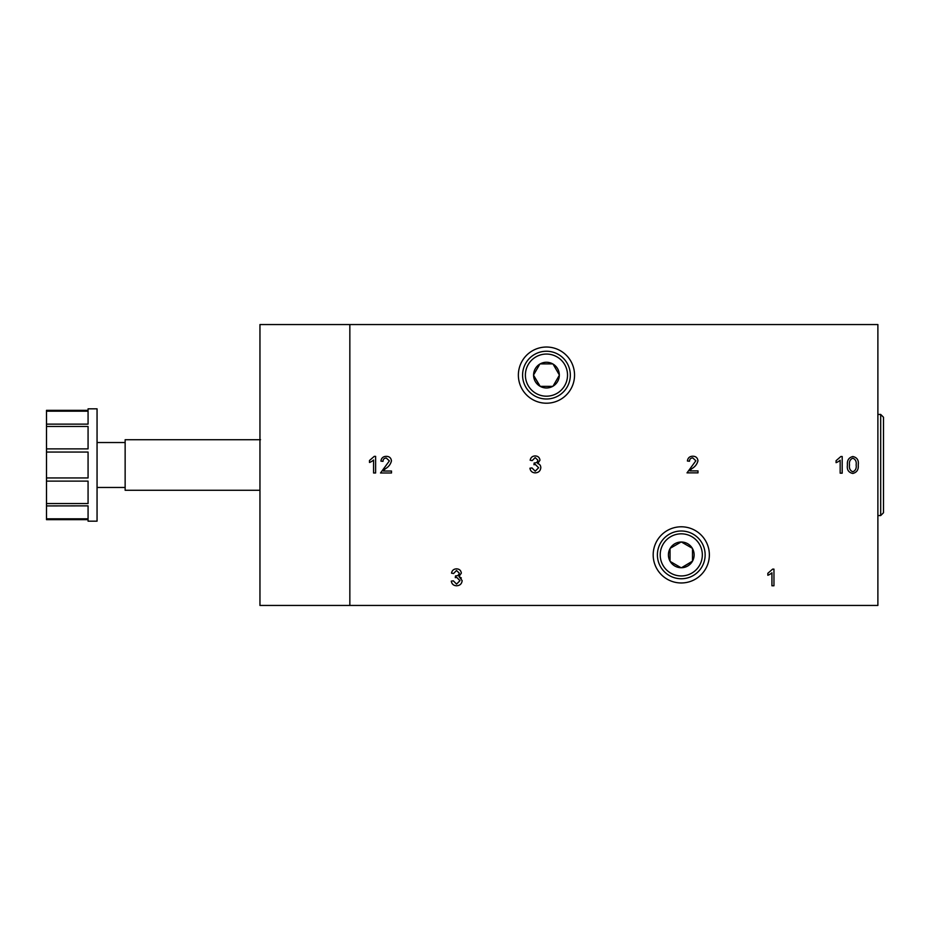 <?xml version="1.0" encoding="UTF-8"?>
<svg xmlns="http://www.w3.org/2000/svg" width="930" height="930" viewBox="0 0 930 930"><rect width="100%" height="100%" fill="white"/><g stroke="black" fill="none" stroke-linecap="round" stroke-linejoin="round"><path stroke-width="1.4" d="M349.843 324.558L349.843 605.442L877.885 605.442L877.885 324.558L259.958 324.558L259.958 605.442L349.843 605.442L349.843 324.558M518.37 375.116A28.086 28.086 0 0 1 560.499 350.796A28.086 28.086 0 0 1 560.499 399.447A28.086 28.086 0 0 1 518.37 375.116M653.186 554.885A28.086 28.086 0 0 1 695.315 530.553A28.086 28.086 0 0 1 695.315 579.204A28.086 28.086 0 0 1 653.186 554.885M375.615 472.986L375.615 456.339L374.29 456.339L369.501 460.501L369.501 462.477A12.532 12.532 0 0 0 373.581 460.025L373.581 472.986L375.615 472.986M391.495 472.986L391.495 471.022L383.346 471.022A9.684 9.684 0 0 1 385.729 468.546C388.728 466.709 390.635 464.175 391.449 460.943C391.1 457.932 389.379 456.398 386.287 456.339C383.137 456.432 381.347 458.025 380.916 461.129L383.009 461.361C383.079 459.269 384.16 458.153 386.241 458.013L389.368 460.896L380.521 472.986L391.495 472.986M847.428 465C846.73 469.708 848.52 472.533 852.822 473.451C856.902 472.417 858.704 469.603 858.227 465C858.925 460.28 857.123 457.444 852.822 456.525C848.741 457.572 846.939 460.408 847.428 465M538.621 467.744L535.215 471.196L531.972 467.93L529.937 468.209C530.449 471.173 532.204 472.731 535.215 472.87C538.563 472.684 540.423 470.964 540.807 467.697C540.725 465.43 539.691 464.047 537.691 463.57L539.97 460.234C539.586 457.479 537.97 456.037 535.122 455.933C532.355 456.072 530.705 457.514 530.158 460.234L532.193 460.617L535.169 457.607L537.889 460.199C537.54 462.175 536.308 463.094 534.18 462.954L533.936 464.733A6.022 6.022 0 0 1 535.378 464.523L538.621 467.744M695.873 460.78L687.014 472.87L698 472.87L698 470.894L689.851 470.894A9.684 9.684 0 0 1 692.234 468.418C695.221 466.593 697.128 464.058 697.953 460.827C697.593 457.816 695.873 456.281 692.78 456.212C689.63 456.305 687.84 457.909 687.41 461.013L689.502 461.245C689.583 459.153 690.653 458.037 692.734 457.886L695.873 460.78M771.923 585.772L773.958 585.772L773.958 569.125L772.632 569.125L767.843 573.299L767.843 575.263A12.532 12.532 0 0 0 771.923 572.81L771.923 585.772M456.525 570.52L459.246 573.101C458.897 575.089 457.665 576.007 455.537 575.868L455.293 577.646A6.022 6.022 0 0 1 456.735 577.437L459.978 580.657L456.572 584.098L453.329 580.832L451.294 581.122C451.806 584.087 453.561 585.633 456.572 585.772C459.908 585.598 461.78 583.877 462.152 580.611L458.967 576.519L461.327 573.147C460.943 570.392 459.327 568.951 456.479 568.846C453.712 568.986 452.061 570.416 451.515 573.147L453.549 573.519L456.525 570.52M842.196 456.525L840.871 456.525L836.082 460.699L836.082 462.663A12.532 12.532 0 0 0 840.162 460.211L840.162 473.172L842.196 473.172L842.196 456.525M852.798 458.199C855.542 459.339 856.658 461.606 856.135 465C856.635 468.348 855.53 470.615 852.822 471.777C850.101 470.627 848.997 468.371 849.509 465C849.009 461.652 850.101 459.385 852.798 458.199M458.967 576.519L461.327 573.147M461.338 577.972L459.013 576.53M539.853 386.159A12.869 12.869 0 0 1 533.588 375.313L533.588 374.93A12.869 12.869 0 0 1 539.853 364.072L540.191 363.886A12.869 12.869 0 0 1 552.722 363.886L553.048 364.072A12.869 12.869 0 0 1 559.314 374.93L559.314 375.313A12.869 12.869 0 0 1 553.048 386.159L552.722 386.357A12.869 12.869 0 0 1 540.191 386.357L533.588 375.313L539.853 386.159M539.853 364.072L533.588 374.93L539.853 364.072M540.191 363.886L552.722 363.886M559.314 374.93L553.048 364.072L559.314 374.93M553.048 386.159L559.314 375.313L553.048 386.159M540.191 386.357L552.722 386.357M522.579 375.116A23.878 23.878 0 0 1 558.395 354.446A23.878 23.878 0 0 1 558.395 395.796A23.878 23.878 0 0 1 522.579 375.116A23.878 23.878 0 0 1 558.395 354.446A23.878 23.878 0 0 1 558.395 395.796A23.878 23.878 0 0 1 522.579 375.116M692.315 561.476A12.869 12.869 0 0 1 681.458 567.742L681.086 567.742A12.869 12.869 0 0 1 670.228 561.476L670.042 561.15A12.869 12.869 0 0 1 670.042 548.619L670.228 548.282A12.869 12.869 0 0 1 681.086 542.016L681.458 542.016A12.869 12.869 0 0 1 692.315 548.282L692.501 548.619A12.869 12.869 0 0 1 692.501 561.15L681.458 567.742L692.315 561.476M670.228 561.476L681.086 567.742L670.228 561.476M670.042 561.15L670.042 548.619M681.086 542.016L670.228 548.282L681.086 542.016M692.315 548.282L681.458 542.016L692.315 548.282M692.501 561.15L692.501 548.619M681.272 578.751A23.878 23.878 0 0 1 660.591 542.946A23.878 23.878 0 0 1 701.952 542.946A23.878 23.878 0 0 1 681.272 578.751A23.878 23.878 0 0 1 660.591 542.946A23.878 23.878 0 0 1 701.952 542.946A23.878 23.878 0 0 1 681.272 578.751M880.687 414.443L883.5 417.256L883.5 512.744L880.687 515.557L880.687 414.443L877.885 414.443M88.071 481.124L88.071 503.549L46.5 503.549L46.5 481.124L88.071 481.124M88.071 452.05L88.071 477.95L46.5 477.95L46.5 452.05L88.071 452.05M88.071 426.452L88.071 448.876L46.5 448.876L46.5 426.452L88.071 426.452M88.071 411.188L88.071 424.138L46.5 424.138L46.5 411.188L88.071 411.188M46.5 503.549L46.5 519.661L88.071 519.661L88.071 521.172L97.057 521.172L97.057 408.828L88.071 408.828L88.071 410.339L46.5 410.339L46.5 411.188M46.5 518.812L88.071 518.812L88.071 505.862L46.5 505.92M46.5 477.95L46.5 481.124M46.5 448.876L46.5 452.05M46.5 424.138L46.5 426.452M125.143 487.471L97.057 487.471M259.4 490.273L125.143 490.273L125.143 439.727L260.528 439.727M259.958 420.058L259.958 509.942M525.392 375.116A21.065 21.065 0 0 1 556.989 356.876A21.065 21.065 0 0 1 556.989 393.367A21.065 21.065 0 0 1 525.392 375.116M681.272 575.949A21.065 21.065 0 0 1 663.032 544.352A21.065 21.065 0 0 1 699.511 544.352A21.065 21.065 0 0 1 681.272 575.949M877.885 515.557L880.687 515.557M125.143 442.529L97.057 442.529"/></g></svg>
